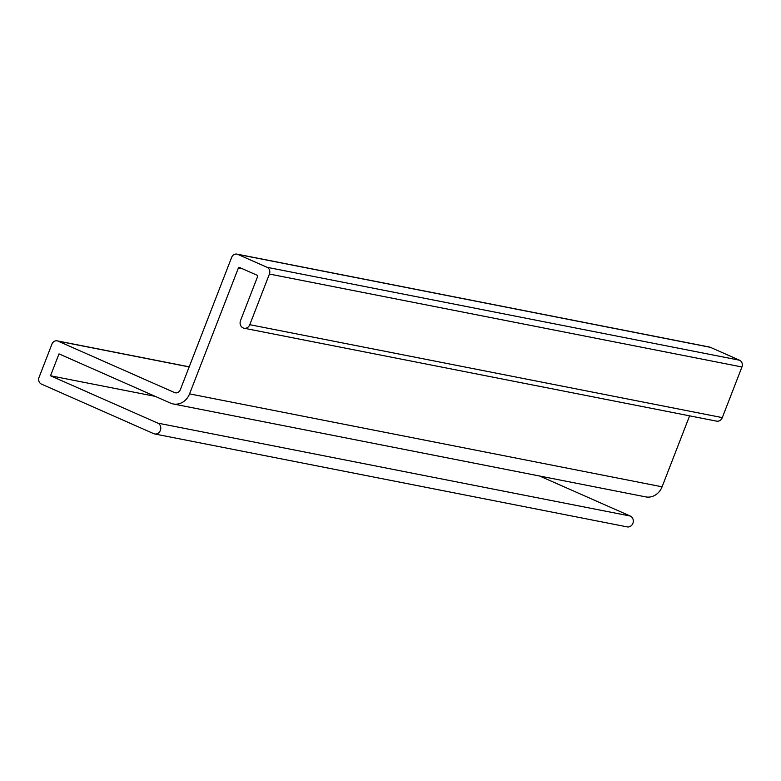 <?xml version="1.0" encoding="UTF-8"?>
<svg xmlns="http://www.w3.org/2000/svg" width="781" height="781" viewBox="0 0 781 781"><rect width="100%" height="100%" fill="white"/><g stroke="black" fill="none" stroke-linecap="round" stroke-linejoin="round"><path stroke-width="1.17" d="M50.511 375.768L157.772 423.117A5.672 5.037 101.1 0 1 160.535 429.901A5.672 5.037 101.1 0 1 154.628 433.953A5.672 5.037 101.1 0 1 153.681 433.65L41.442 384.096A5.233 4.647 101.1 0 1 39.05 377.35L51.937 344.118A5.233 4.647 101.1 0 1 57.228 340.867A5.233 4.647 101.1 0 1 58.097 341.151L174.544 392.56A4.891 4.344 -78.9 0 0 175.364 392.814A4.891 4.344 -78.9 0 0 180.294 389.787L231.654 257.369A5.233 4.647 101.1 0 1 236.946 254.118A5.233 4.647 101.1 0 1 237.824 254.391L267.043 267.297A5.233 4.647 101.1 0 1 269.425 274.043L249.783 324.691A5.672 5.037 101.1 0 1 244.053 328.215A5.672 5.037 101.1 0 1 240.519 320.6L257.652 276.435A0.869 0.771 -78.9 0 0 257.252 275.312L239.435 267.444A0.869 0.771 -78.9 0 0 238.41 267.942L189.558 393.878A16.235 14.419 101.1 0 1 173.177 403.953A16.235 14.419 101.1 0 1 170.463 403.094L59.005 353.881L50.511 375.768L155.185 396.348M154.628 433.953L627.153 526.882A5.672 5.037 -78.9 0 0 633.059 522.831A5.672 5.037 -78.9 0 0 630.287 516.046L539.622 476.019M173.177 403.953L645.692 496.882A16.235 14.419 -78.9 0 0 662.083 486.807L689.603 415.843M244.053 328.215L716.577 421.144A5.672 5.037 -78.9 0 0 722.308 417.62L741.95 366.972A5.233 4.647 -78.9 0 0 739.558 360.226L710.339 347.32A5.233 4.647 -78.9 0 0 709.47 347.047L236.946 254.118M630.287 516.046L157.772 423.117M662.083 486.807L189.558 393.878M238.41 267.942L242.286 268.703M722.308 417.62L249.783 324.691M269.425 274.043L741.95 366.972M739.558 360.226L267.043 267.297M237.824 254.391L710.339 347.32M176.213 392.892L174.544 392.56M58.097 341.151L189.168 366.924M57.228 340.867L189.207 366.826"/></g></svg>
